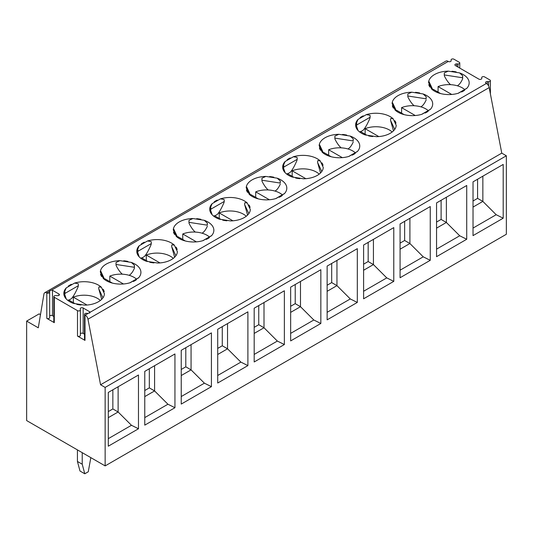 <?xml version="1.0" encoding="UTF-8"?>
<svg xmlns="http://www.w3.org/2000/svg" width="533" height="533" viewBox="0 0 533 533"><rect width="100%" height="100%" fill="white"/><g stroke="black" fill="none" stroke-linecap="round" stroke-linejoin="round"><path stroke-width="0.8" d="M159.953 262.922L146.289 255.034A18.955 10.94 180 0 1 173.305 258.372M487.315 84.174L487.315 81.589A1.692 0.979 180 0 0 485.536 82.568A1.692 0.979 180 0 0 486.036 83.255L486.396 83.468A4.064 2.345 60 0 1 489.181 87.592L501.766 153.138L506.35 155.783L506.35 234.267L105.148 465.902L26.65 420.577L26.65 321.093L38.283 327.808L43.939 294.023A4.064 2.345 60 0 1 44.739 292.717A4.064 2.345 60 0 1 46.771 292.917L46.804 292.93A1.692 0.979 180 0 0 48.643 293.143A1.692 0.979 180 0 0 49.689 292.244L49.689 317.668A1.692 0.979 180 0 1 48.643 318.567A1.692 0.979 180 0 1 46.804 318.354L54.299 322.685A1.692 0.979 180 0 1 53.806 321.999L53.806 296.575A1.692 0.979 180 0 1 55.585 295.595L57.631 295.662A1.692 0.979 180 0 0 59.416 294.682A1.692 0.979 180 0 0 58.916 293.989L52.467 290.265A1.692 0.979 180 0 0 51.774 290.025L49.576 290.978M40.488 314.657L39.142 313.884L26.65 321.093M137.681 249.304A4.064 2.345 60 0 1 137.867 251.323L151.265 243.588A4.064 2.345 60 0 0 151.086 241.569L147.468 240.989A20.307 11.726 180 0 1 174.351 245.147L177.382 251.669A20.307 11.726 180 0 1 171.439 259.604A20.307 11.726 180 0 1 157.695 263.036L146.402 261.29A20.307 11.726 180 0 1 136.774 251.316A20.307 11.726 180 0 1 139.193 245.766L137.681 249.304L137.681 252.376L139.22 256.893M141.265 243.961A20.307 11.726 180 0 1 144.35 242.182L141.265 243.961M141.851 257.999L144.35 256.553C146.368 254.361 148.614 250.39 151.086 244.64L151.265 243.588M174.351 245.147L171.979 244.8A4.064 3.205 155.1 0 0 171.726 246.752L174.644 257.206M176.017 247.085A20.307 11.726 180 0 1 177.149 249.517L176.017 247.085M153.964 262.902A20.307 11.726 180 0 1 149.746 262.249L153.964 262.902M139.193 245.766L147.468 240.989M137.867 251.323L137.681 252.376M101.67 276.607A20.307 11.726 180 0 1 100.544 274.175L101.67 276.607M123.729 260.79A20.307 11.726 180 0 1 127.94 261.436L123.729 260.79M119.992 260.657L131.291 262.403A20.307 11.726 180 0 1 140.919 272.376A20.307 11.726 180 0 1 138.493 277.926L130.225 282.697A20.307 11.726 180 0 1 103.335 278.539L100.311 272.017A20.307 11.726 180 0 1 119.992 260.657L116.101 262.396A4.064 0.859 98.8 0 0 116.034 264.455L116.101 265.467C118.159 269.531 120.238 272.436 122.337 274.189M136.428 279.725L133.343 281.504A20.307 11.726 180 0 0 134.969 280.664A20.307 11.726 180 0 0 136.428 279.725M487.315 81.589L488.614 81.629A1.692 0.979 180 0 0 490.393 80.656L490.393 93.908M481.772 78.491L481.705 77.638A1.692 0.979 180 0 1 481.705 77.591A1.692 0.979 180 0 1 482.751 76.685A1.692 0.979 180 0 1 484.59 76.899L489.9 79.963A1.692 0.979 180 0 1 490.393 80.656M481.772 78.391A1.692 0.979 180 0 1 481.779 78.444A1.692 0.979 180 0 1 480.733 79.344A1.692 0.979 180 0 1 478.887 79.131L455.402 65.572A1.692 0.979 180 0 1 454.902 64.879A1.692 0.979 180 0 1 456.688 63.907L457.98 63.947A1.692 0.979 180 0 0 459.766 62.967L459.766 68.091M451.071 59.903L451.071 59.956A1.692 0.979 180 0 1 451.071 59.903A1.692 0.979 180 0 1 452.117 59.003A1.692 0.979 180 0 1 453.956 59.216L459.266 62.281A1.692 0.979 180 0 1 459.766 62.967M451.071 59.956L451.138 60.702A1.692 0.979 180 0 1 451.145 60.755A1.692 0.979 180 0 1 450.099 61.661A1.692 0.979 180 0 1 448.253 61.448L51.774 290.025M54.299 322.685L54.299 297.261A1.692 0.979 180 0 1 53.806 296.575M54.299 297.261L77.498 310.652A1.692 0.979 180 0 0 79.344 310.866A1.692 0.979 180 0 0 80.383 309.966L80.383 335.39A1.692 0.979 180 0 1 79.344 336.29A1.692 0.979 180 0 1 77.498 336.076L84.994 340.407A1.692 0.979 180 0 1 84.5 339.721L84.5 314.297A1.692 0.979 180 0 1 86.279 313.317L88.178 313.377L85.193 315.096A4.064 2.345 60 0 1 87.978 319.22L100.564 384.773L105.148 387.418L105.148 465.902M84.5 334.184L83.161 333.411L83.161 307.987A1.692 0.979 180 0 0 81.316 307.781A1.692 0.979 180 0 0 80.276 308.68A1.692 0.979 180 0 0 80.276 308.734L80.383 309.913A1.692 0.979 180 0 1 80.383 309.966M83.161 307.987L89.611 311.712A1.692 0.979 180 0 1 90.09 312.271L90.11 312.405M174.617 234.493A20.307 11.726 180 0 1 173.485 232.062L174.617 234.493M214.206 201.847A20.307 11.726 180 0 1 217.291 200.068L214.206 201.847M248.964 204.965A20.307 11.726 180 0 1 250.09 207.397L248.964 204.965M226.905 220.789A20.307 11.726 180 0 1 222.694 220.136L226.905 220.789M230.642 220.922L219.343 219.17A20.307 11.726 180 0 1 209.722 209.203A20.307 11.726 180 0 1 212.141 203.646L220.409 198.876A20.307 11.726 180 0 1 247.299 203.033L250.323 209.556A20.307 11.726 180 0 1 244.387 217.491A20.307 11.726 180 0 1 230.642 220.922L219.323 219.163M196.67 218.67A20.307 11.726 180 0 1 200.888 219.323L196.67 218.67M192.939 218.537L204.239 220.289A20.307 11.726 180 0 1 213.86 230.256A20.307 11.726 180 0 1 211.441 235.813L203.173 240.583A20.307 11.726 180 0 1 176.283 236.425L173.258 229.903A20.307 11.726 180 0 1 192.939 218.537L189.048 220.282A4.064 0.859 98.8 0 0 188.982 222.341L189.048 223.354C191.107 227.418 193.186 230.323 195.285 232.075M209.376 237.611L206.291 239.39A20.307 11.726 180 0 0 207.917 238.551A20.307 11.726 180 0 0 209.376 237.611M84.754 305.149L73.454 303.404A20.307 11.726 180 0 1 63.827 293.43A20.307 11.726 180 0 1 66.252 287.88L74.52 283.103A20.307 11.726 180 0 1 101.403 287.26L104.435 293.783A20.307 11.726 180 0 1 98.492 301.718A20.307 11.726 180 0 1 84.754 305.149M81.016 305.016A20.307 11.726 180 0 1 76.805 304.363L81.016 305.016M103.076 289.199A20.307 11.726 180 0 1 104.202 291.631L103.076 289.199M68.317 286.081A20.307 11.726 180 0 1 71.402 284.296L68.317 286.081M247.565 192.373A20.307 11.726 180 0 1 246.433 189.941L247.565 192.373M287.154 159.733A20.307 11.726 180 0 1 290.238 157.955L287.154 159.733M321.912 162.851A20.307 11.726 180 0 1 323.038 165.283L321.912 162.851M299.852 178.668A20.307 11.726 180 0 1 295.642 178.022L299.852 178.668M303.59 178.802L292.291 177.056A20.307 11.726 180 0 1 282.663 167.089A20.307 11.726 180 0 1 285.088 161.532L293.357 156.762A20.307 11.726 180 0 1 320.246 160.919L323.271 167.442A20.307 11.726 180 0 1 317.335 175.377A20.307 11.726 180 0 1 303.59 178.802M269.618 176.556A20.307 11.726 180 0 1 273.829 177.209L269.618 176.556M265.887 176.423L277.18 178.175A20.307 11.726 180 0 1 286.807 188.142A20.307 11.726 180 0 1 284.389 193.692L276.114 198.469A20.307 11.726 180 0 1 249.231 194.312L246.199 187.789A20.307 11.726 180 0 1 265.887 176.423L261.996 178.169A4.064 0.859 98.8 0 0 261.93 180.221L261.996 181.233C264.048 185.297 266.127 188.209 268.232 189.961M282.317 195.498L279.232 197.277A20.307 11.726 180 0 0 280.858 196.43A20.307 11.726 180 0 0 282.317 195.498M320.506 150.259A20.307 11.726 180 0 1 319.38 147.828L320.506 150.259M360.101 117.62A20.307 11.726 180 0 1 363.186 115.841L360.101 117.62M394.853 120.738A20.307 11.726 180 0 1 395.986 123.17L394.853 120.738M372.8 136.555A20.307 11.726 180 0 1 368.589 135.902L372.8 136.555M376.531 136.688L365.238 134.942A20.307 11.726 180 0 1 355.611 124.969A20.307 11.726 180 0 1 358.029 119.419L366.304 114.642A20.307 11.726 180 0 1 393.187 118.806L396.219 125.328A20.307 11.726 180 0 1 390.276 133.263A20.307 11.726 180 0 1 376.531 136.688M342.566 134.443A20.307 11.726 180 0 1 346.776 135.096L342.566 134.443M338.828 134.309L350.128 136.055A20.307 11.726 180 0 1 359.755 146.029A20.307 11.726 180 0 1 357.33 151.579L349.062 156.356A20.307 11.726 180 0 1 322.172 152.198L319.147 145.676A20.307 11.726 180 0 1 338.828 134.309L334.937 136.048A4.064 0.859 98.8 0 0 334.871 138.107L334.937 139.12C336.996 143.184 339.075 146.095 341.18 147.841M355.264 153.377L352.18 155.163A20.307 11.726 180 0 0 353.805 154.317A20.307 11.726 180 0 0 355.264 153.377M464.683 90.21L461.598 91.989A20.307 11.726 180 0 0 463.224 91.15A20.307 11.726 180 0 0 464.683 90.21M448.246 71.136L459.546 72.888A20.307 11.726 180 0 1 469.173 82.855A20.307 11.726 180 0 1 466.748 88.405L458.48 93.182A20.307 11.726 180 0 1 431.597 89.024L428.565 82.502A20.307 11.726 180 0 1 448.246 71.136L444.362 72.881A4.064 0.859 98.8 0 0 444.289 74.94L444.362 75.946C446.414 80.01 448.493 82.921 450.598 84.674M451.984 71.269A20.307 11.726 180 0 1 456.195 71.922L451.984 71.269M429.924 87.092A20.307 11.726 180 0 1 428.799 84.66L429.924 87.092M393.454 108.146A20.307 11.726 180 0 1 392.328 105.714L393.454 108.146M415.513 92.329A20.307 11.726 180 0 1 419.724 92.982L415.513 92.329M411.776 92.196L423.075 93.941A20.307 11.726 180 0 1 432.696 103.915A20.307 11.726 180 0 1 430.278 109.465L422.009 114.242A20.307 11.726 180 0 1 395.12 110.078L392.095 103.555A20.307 11.726 180 0 1 411.776 92.196L407.885 93.935A4.064 0.859 98.8 0 0 407.818 95.993L407.885 97.006C409.944 101.07 412.022 103.975 414.121 105.727M428.212 111.264L425.127 113.049A20.307 11.726 180 0 0 426.753 112.203A20.307 11.726 180 0 0 428.212 111.264M129.126 275.308C131.071 274.202 132.837 271.863 134.409 268.299L134.409 265.227L131.291 262.403M104.741 279.692L100.884 271.384A4.064 3.205 -24.9 0 0 100.81 271.224L100.311 272.017M134.409 265.227A4.064 0.859 98.8 0 0 134.343 267.286L134.409 268.299M181.24 404.081L181.24 350.314L211.421 332.892L211.421 386.658L181.24 404.081M144.769 425.141L144.769 371.374L174.944 353.952L174.944 407.718L144.769 425.141M506.35 155.783L105.148 387.418M254.188 361.967L254.188 308.201L284.362 290.778L284.362 344.545L254.188 361.967M217.717 383.02L217.717 329.261L247.892 311.838L247.892 365.605L217.717 383.02M108.299 446.194L108.299 392.428L138.473 375.005L138.473 428.772L108.299 446.194M327.135 319.853L327.135 266.087L357.31 248.664L357.31 302.431L327.135 319.853M290.658 340.907L290.658 287.14L320.839 269.718L320.839 323.484L290.658 340.907M400.076 277.74L400.076 223.973L430.258 206.551L430.258 260.317L400.076 277.74M363.606 298.793L363.606 245.027L393.78 227.604L393.78 281.371L363.606 298.793M473.024 235.619L473.024 181.853L503.199 164.431L503.199 218.197L473.024 235.619M436.554 256.679L436.554 202.913L466.728 185.491L466.728 239.257L436.554 256.679M49.582 291.025L49.689 292.191A1.692 0.979 180 0 1 49.689 292.244M84.994 340.407L84.994 314.983A1.692 0.979 180 0 1 84.5 314.297M501.766 153.138L100.564 384.773M486.396 83.468L88.178 313.377M146.289 255.034L146.289 260.557M140.859 258.372A18.955 10.94 180 0 1 141.498 257.799L147.954 261.523M123.483 283.982L109.818 276.087A18.955 10.94 180 0 1 136.408 279.039M109.818 276.087L109.818 281.617M104.548 279.272A18.955 10.94 180 0 1 105.028 278.852L112.363 283.09M144.769 417.599L167.928 404.227L154.59 390.929L149.327 387.884L149.327 368.743M144.769 396.599L154.59 390.929L154.59 365.698M149.327 387.884L144.769 390.516M167.928 404.227L174.944 407.718M181.24 396.545L204.399 383.174L191.067 369.869L181.24 375.538M191.067 344.644L191.067 369.869L185.797 366.831L185.797 347.683M185.797 366.831L181.24 369.462M100.357 300.485A18.955 10.94 180 0 0 73.341 297.147L73.341 302.677M67.911 300.485A18.955 10.94 180 0 1 68.557 299.912L75.013 303.637M108.299 438.659L131.458 425.287L118.119 411.982L112.856 408.944L108.299 411.576M112.856 408.944L112.856 389.796M66.252 287.88L64.733 291.424L64.733 294.489L66.272 299.013M64.733 291.424A4.064 2.345 60 0 1 64.919 293.443L64.733 294.489M49.689 292.291L49.689 317.615A1.692 0.979 180 0 1 49.689 317.668M53.806 316.462L52.467 315.689A1.692 0.979 0 0 0 49.689 316.036M90.837 457.634L88.271 471.772L84.787 473.784L82.222 464.216L77.432 461.451L79.997 471.025L84.787 473.784M83.161 333.411A1.692 0.979 0 0 0 80.383 333.758M80.383 310.013L80.383 335.337A1.692 0.979 180 0 1 80.383 335.39M101.403 287.26L99.031 286.914A4.064 3.205 155.1 0 0 98.778 288.866L101.696 299.319M74.52 283.103L78.138 283.683A4.064 2.345 60 0 1 78.324 285.701L78.138 286.754C75.666 292.504 73.421 296.481 71.402 298.667L68.904 300.112M131.458 425.287L138.473 428.772M432.996 90.177L429.145 81.869A4.064 3.205 -24.9 0 0 429.065 81.709L428.565 82.502M457.381 85.793C459.326 84.687 461.092 82.349 462.664 78.777L462.664 75.713L459.546 72.888M462.664 75.713A4.064 0.859 98.8 0 0 462.597 77.771L462.664 78.777M451.737 94.461L438.073 86.573A18.955 10.94 180 0 1 464.663 89.524M438.073 86.573L438.073 92.102M432.803 89.757A18.955 10.94 180 0 1 433.282 89.337L440.618 93.568M246.246 216.251A18.955 10.94 180 0 0 219.236 212.92L219.236 218.443M213.806 216.251A18.955 10.94 180 0 1 214.446 215.678L220.902 219.409M209.349 236.925A18.955 10.94 180 0 0 182.759 233.974L182.759 239.504M177.496 237.158A18.955 10.94 180 0 1 177.975 236.739L185.304 240.969M217.717 375.485L240.876 362.114L227.538 348.809L222.274 345.77L217.717 348.402M222.274 345.77L222.274 326.629M207.29 225.173L207.357 223.114A4.064 0.859 98.8 0 0 207.29 225.173L188.982 222.341M173.258 229.903L173.751 229.11A4.064 3.205 -24.9 0 1 173.831 229.27L177.689 237.578M207.357 223.114L204.239 220.289M247.299 203.033L244.92 202.687A4.064 3.205 155.1 0 0 244.667 204.639L247.585 215.085M212.141 203.646L210.628 207.19A4.064 2.345 60 0 1 210.815 209.209L210.628 210.262L212.167 214.779M220.409 198.876L224.027 199.455A4.064 2.345 60 0 1 224.213 201.474L224.027 202.527C221.555 208.276 219.31 212.247 217.291 214.439L214.792 215.878M210.628 207.19L210.628 210.262M202.074 233.194C204.019 232.088 205.778 229.75 207.357 226.185M240.876 362.114L247.892 365.605M319.194 174.138A18.955 10.94 180 0 0 292.177 170.8L292.177 176.33M286.754 174.138A18.955 10.94 180 0 1 287.394 173.565L293.85 177.296M282.297 194.811A18.955 10.94 180 0 0 255.707 191.86L255.707 197.39M250.443 195.045A18.955 10.94 180 0 1 250.923 194.625L258.252 198.856M290.658 333.372L313.817 320L300.485 306.695L295.222 303.657L290.658 306.288M295.222 303.657L295.222 284.509M280.231 183.059L280.305 181A4.064 0.859 98.8 0 0 280.231 183.059L261.93 180.221M246.199 187.789L246.699 186.996A4.064 3.205 -24.9 0 1 246.779 187.156L250.637 195.464M280.305 181L277.18 178.175M320.246 160.919L317.868 160.573A4.064 3.205 155.1 0 0 317.615 162.525L320.533 172.972M285.088 161.532L283.569 165.077A4.064 2.345 60 0 1 283.756 167.096L283.569 168.148L285.115 172.665M293.357 156.762L296.974 157.342A4.064 2.345 60 0 1 297.161 159.36L296.974 160.406C294.502 166.163 292.257 170.134 290.238 172.326L287.74 173.765M283.569 165.077L283.569 168.148M275.021 191.081C276.967 189.975 278.726 187.636 280.305 184.065M313.817 320L320.839 323.484M392.141 132.024A18.955 10.94 180 0 0 365.125 128.686L365.125 134.216M359.695 132.024A18.955 10.94 180 0 1 360.341 131.451L366.797 135.182M355.245 152.691A18.955 10.94 180 0 0 328.654 149.746L328.654 155.27M323.384 152.931A18.955 10.94 180 0 1 323.864 152.511L331.2 156.742M363.606 291.258L386.765 277.886L373.426 264.581L368.163 261.543L363.606 264.175M368.163 261.543L368.163 242.395M353.179 140.939L353.246 138.88A4.064 0.859 98.8 0 0 353.179 140.939L334.871 138.107M319.147 145.676L319.647 144.883A4.064 3.205 -24.9 0 1 319.727 145.036L323.578 153.344M353.246 138.88L350.128 136.055M393.187 118.806L390.816 118.459A4.064 3.205 155.1 0 0 390.562 120.405L393.481 130.858M358.029 119.419L356.517 122.963A4.064 2.345 60 0 1 356.704 124.982L356.517 126.035L358.056 130.552M366.304 114.642L369.922 115.221A4.064 2.345 60 0 1 370.109 117.247L369.922 118.293C367.45 124.049 365.205 128.02 363.186 130.212L360.688 131.651M356.517 122.963L356.517 126.035M347.962 148.967C349.908 147.861 351.673 145.522 353.246 141.951M386.765 277.886L393.78 281.371M428.186 110.578A18.955 10.94 180 0 0 401.596 107.633L401.596 113.156M396.332 110.817A18.955 10.94 180 0 1 396.812 110.391L404.147 114.628M436.554 249.138L459.713 235.773L446.374 222.468L441.111 219.429L441.111 200.281M436.554 228.137L446.374 222.468L446.374 197.243M426.127 98.825L426.193 96.766A4.064 0.859 98.8 0 0 426.127 98.825L407.818 95.993M392.095 103.555L392.588 102.769A4.064 3.205 -24.9 0 1 392.668 102.922L396.525 111.23M426.193 96.766L423.075 93.941M420.91 106.853C422.856 105.741 424.614 103.409 426.193 99.838M400.076 270.198L423.235 256.826L409.904 243.521L400.076 249.197M409.904 218.297L409.904 243.521L404.64 240.483L400.076 243.115M404.64 240.483L404.64 221.342M373.426 239.357L373.426 264.581L363.606 270.251M423.235 256.826L430.258 260.317M401.596 107.633L415.26 115.521M118.119 386.758L118.119 411.982L108.299 417.652M82.222 452.664L82.222 464.216M77.432 461.451L77.432 449.899M204.399 383.174L211.421 386.658M44.739 292.717L445.941 61.082A4.064 2.345 60 0 1 447.973 61.282M328.654 149.746L342.319 157.635M365.125 128.686L378.79 136.575M459.713 235.773L466.728 239.257M441.111 219.429L436.554 222.061M327.135 312.311L350.294 298.94L336.956 285.641L327.135 291.311M336.956 260.417L336.956 285.641L331.693 282.597L327.135 285.228M331.693 282.597L331.693 263.455M300.485 281.471L300.485 306.695L290.658 312.371M350.294 298.94L357.31 302.431M73.341 297.147L87.006 305.036M219.236 212.92L232.901 220.809M182.759 233.974L196.424 241.862M227.538 323.584L227.538 348.809L217.717 354.485M254.188 354.425L277.347 341.06L264.008 327.755L258.745 324.717L254.188 327.349M258.745 324.717L258.745 305.569M264.008 302.531L264.008 327.755L254.188 333.425M277.347 341.06L284.362 344.545M292.177 170.8L305.842 178.695M255.707 191.86L269.372 199.748M503.199 218.197L496.183 214.712L482.851 201.407L473.024 207.084M482.851 176.183L482.851 201.407L477.581 198.369L473.024 201.001M477.581 198.369L477.581 179.221M496.183 214.712L473.024 228.084M171.726 246.752L175.89 255.733M116.034 264.455L134.343 267.286M49.602 291.278L46.771 292.917M46.804 318.354L46.804 292.93M89.611 313.144L89.611 311.712M77.498 336.076L77.498 310.652M58.916 295.375L58.916 293.989M52.467 315.689L52.467 290.265M98.778 288.866L102.949 297.847M64.919 293.443L78.324 285.701M456.688 66.312L456.688 63.907M457.98 67.065L457.98 63.947M488.614 85.96L488.614 81.629M444.289 74.94L462.597 77.771M244.667 204.639L248.838 213.62M210.815 209.209L224.213 201.474M317.615 162.525L321.785 171.506M283.756 167.096L297.161 159.36M390.562 120.405L394.726 129.386M356.704 124.982L370.109 117.247M489.181 87.592L87.978 319.22M146.375 261.277L157.721 263.036M129.885 282.803L138.673 277.726M73.434 303.397L84.774 305.149M458.14 93.288L466.928 88.212M202.826 240.689L211.621 235.613M275.774 198.576L284.562 193.499M292.271 177.049L303.617 178.802M348.722 156.455L357.51 151.385M365.212 134.936L376.558 136.688M421.67 114.342L430.457 109.272"/></g></svg>
